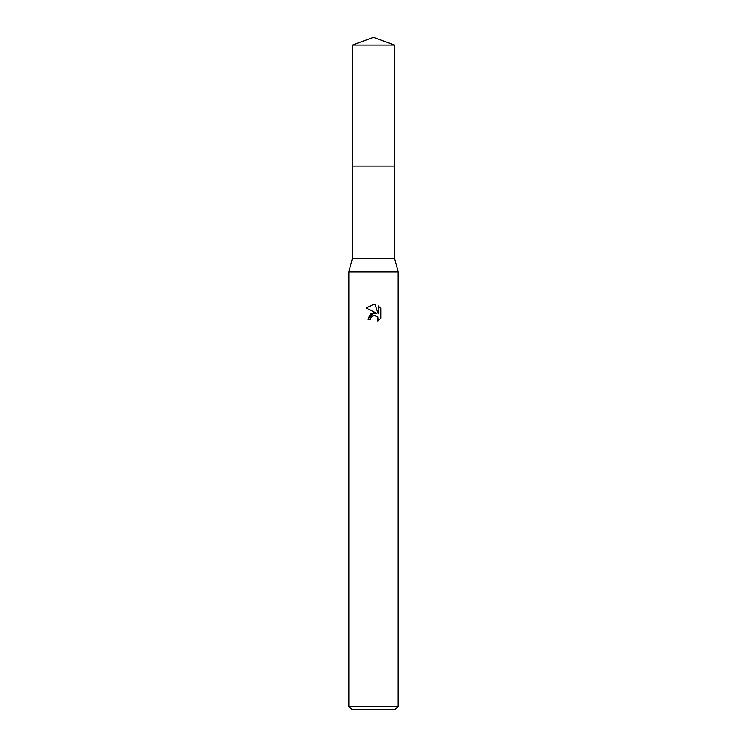 <?xml version="1.0" encoding="UTF-8"?>
<svg xmlns="http://www.w3.org/2000/svg" width="747" height="747" viewBox="0 0 747 747"><rect width="100%" height="100%" fill="white"/><g stroke="black" fill="none" stroke-linecap="round" stroke-linejoin="round"><path stroke-width="1.12" d="M352.388 45.035L394.612 45.035L373.5 37.35L352.388 45.035L352.379 166.067L394.612 166.067L394.612 258.714L398.095 271.833L398.095 706.373L348.905 706.373L352.182 709.65L394.818 709.65L398.095 706.373M394.612 45.035L394.621 166.067L352.379 166.067L352.388 258.714L394.612 258.714M352.388 258.714L348.905 271.833L398.095 271.833M373.5 304.459L366.198 308.063L373.5 304.459L375.087 304.636L378.271 313.815L378.271 305.953L380.811 308.511L380.811 318.213L377.87 321.023L377.982 317.764L377.132 316.495L374.359 315.337L370.839 317.512L370.428 319.296L367.841 319.296L373.5 312.834L376.628 313.208L366.189 308.063M370.428 319.296L370.689 317.858M373.5 315.439L377.132 316.495L378.281 319.268L377.87 321.023L380.811 318.213M376.628 313.208L370.615 313.936L367.841 319.296M372.893 315.626L373.472 315.439M380.811 308.511L378.271 305.953M375.087 304.636L373.733 304.468M348.905 271.833L348.905 706.373"/></g></svg>

